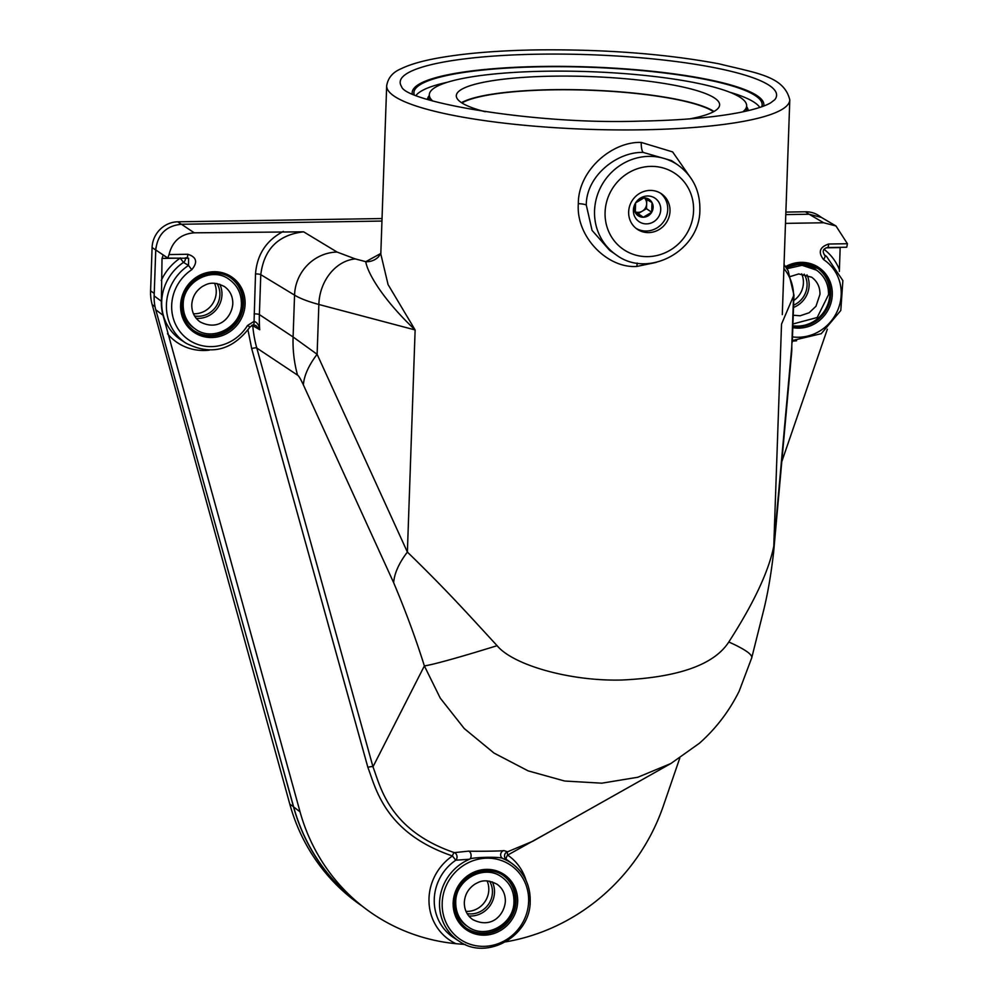 <?xml version="1.0" encoding="UTF-8"?>
<svg xmlns="http://www.w3.org/2000/svg" width="998" height="998" viewBox="0 0 998 998"><rect width="100%" height="100%" fill="white"/><g stroke="black" fill="none" stroke-linecap="round" stroke-linejoin="round"><path stroke-width="1.5" d="M692.238 180.102L672.627 151.908L641.252 142.427C612.236 141.317 578.154 170.196 578.329 203.654C575.809 237.075 607.794 268.687 636.924 266.429L656.21 262.387M386.675 85.816A201.683 36.439 2 0 0 641.702 129.815A201.683 36.439 2 0 0 789.792 99.9C783.966 76.01 756.796 73.266 718.984 63.81C665.292 53.817 604.501 49.176 536.6 49.9C497.004 50.574 463.845 53.343 437.112 58.208C421.68 61.04 409.654 64.558 401.059 68.775C392.75 72.23 387.96 77.919 386.675 85.816L380.799 253.991L388.072 284.592L415.131 329.951L407.384 552.069C447.191 590.754 466.989 612.997 497.104 645.681C512.997 665.03 570.27 681.547 622.315 680C678.715 677.293 714.219 664.618 728.814 641.988C753.752 603.216 768.747 571.293 773.774 546.218A128.73 71.582 5.2 0 1 773.662 551.769A128.73 71.582 5.2 0 1 773.662 551.782L791.664 352.269A128.73 71.582 5.2 0 0 791.776 346.705L791.664 352.282M782.544 307.409L782.295 314.52M792.487 336.887A42.727 40.444 124.7 0 0 838.021 309.467A42.727 40.444 124.7 0 0 823.6 259.617C817.911 252.307 819.595 247.105 828.627 244.023L847.414 243.724L835.975 225.972L821.429 217.439L809.116 214.233L785.788 214.595M381.947 221.057L181.449 224.263L194.261 232.821L303.629 231.823L337.087 252.07L355.313 258.919L365.779 261.688C367.314 272.117 381.386 297.928 415.131 329.951L318.861 304.477L317.115 354.29L407.384 552.069A128.73 55.564 155.5 0 0 393.649 582.682C405.65 611.15 415.892 638.895 424.375 665.915L440.23 698.089L464.257 728.552L494.06 753.103L528.117 770.855L564.656 781.022L601.819 783.18L637.834 777.255L670.943 763.482L699.448 743.223C716.102 728.415 729.363 711.013 739.244 690.99L751.719 657.869L763.495 610.926C767.749 593.773 771.142 574.062 773.662 551.782M380.749 253.48L365.779 261.688A17.166 16.754 -136.2 0 0 378.679 256.636L380.887 253.055M785.476 223.377L823.662 222.766L835.975 225.972M194.261 232.821C180.825 233.894 172.404 241.142 169.024 254.565L187.811 254.265C196.631 257.06 197.953 262.212 191.753 269.709A42.727 40.444 124.7 0 0 183.233 335.328A42.727 40.444 124.7 0 0 247.479 325.548L254.066 321.356L255.513 273.939C257.01 254.577 266.291 240.406 283.37 231.399M526.133 880.648A51.459 48.715 124.7 0 0 507.658 855.086A4.291 1.385 -55.6 0 0 506.36 859.415L503.067 858.679C500.672 856.172 469.933 857.419 469.621 859.216L455.762 860.214A47.168 44.648 124.7 0 0 453.841 937.758L459.068 941.164C486.513 961.074 530.612 936.299 530.2 901.256C530.362 885.6 524.461 873.138 512.498 863.881A46.993 44.486 124.7 0 0 503.067 858.679A4.291 4.092 -81.4 0 1 503.853 850.57C501.994 851.232 470.707 851.431 468.636 851.132A4.291 2.857 -94.7 0 1 471.068 854.837A4.291 2.857 -94.7 0 1 469.621 859.216A46.993 44.486 124.7 0 0 439.557 902.604A46.993 44.486 124.7 0 0 459.068 941.164M530.138 901.157A46.993 44.486 124.7 0 0 512.498 863.881L507.471 860.189A47.168 44.648 124.7 0 0 506.36 859.415A4.291 4.266 119.6 0 1 507.57 851.781L503.853 850.57M556.472 827.928L507.658 855.086A4.291 0.911 74.3 0 1 507.57 851.781L532.745 841.277M155.763 249.962L163.223 254.977L162.025 258.432L161.389 301.271L154.154 295.919L155.763 249.962C157.559 234.355 166.13 225.785 181.449 224.263M247.991 330.039L251.696 348.626L367.875 767.375C375.735 787.809 384.554 832.831 452.443 855.972L455.762 860.214A4.291 3.443 -96.4 0 0 456.947 855.985A4.291 3.443 -96.4 0 0 454.339 852.629A4.291 1.31 104.2 0 0 452.443 855.972A51.459 48.715 124.7 0 0 429.015 902.18A51.459 48.715 124.7 0 0 455.936 943.684L465.23 944.495M161.389 301.271A47.268 44.735 -55.3 0 0 163.023 315.268L300.049 811.823A197.741 187.187 124.7 0 0 363.534 907.157A197.741 187.187 124.7 0 0 455.936 943.684M505.674 941.863A197.741 187.187 124.7 0 0 663.308 806.01L679.775 758.143M781.796 461.612L827.367 329.178M839.343 271.419L840.179 247.329M167.514 258.008L163.111 254.927M162.025 258.432L180.201 258.133A4.291 1.148 89.1 0 1 180.214 257.871M163.223 254.977L167.839 258.033L169.024 254.565M163.023 315.268L155.775 309.779A46.756 44.261 -55.3 0 1 154.154 295.919M155.775 309.779L293.649 806.958A197.28 186.763 124.7 0 0 356.985 902.08L363.534 907.157M219.785 284.243A23.603 22.343 -55.3 0 1 221.955 294.834A23.603 22.343 -55.3 0 1 196.219 318.325M806.958 274.849A23.603 22.343 -55.3 0 1 809.116 285.453A23.603 22.343 -55.3 0 1 793.522 307.446M492.338 881.87A23.603 22.343 -55.3 0 1 494.497 892.462A23.603 22.343 -55.3 0 1 468.773 915.952M414.195 94.623A174.226 31.474 -178 0 1 413.921 92.639A174.226 31.474 -178 0 1 565.267 66.716A174.226 31.474 -178 0 1 755.91 96.033A174.226 31.474 -178 0 1 762.148 104.79A174.226 31.474 -178 0 1 761.736 106.761M660.364 193.113A21.457 20.309 -55.3 0 1 667.724 209.605A21.457 20.309 -55.3 0 1 656.721 228.055A21.457 20.309 -55.3 0 1 636.025 228.33M670.007 211.177A21.457 20.309 -55.3 0 1 658.368 229.977A21.457 20.309 -55.3 0 1 637.123 229.153A21.457 20.309 -55.3 0 1 628.653 211.838A21.457 20.309 -55.3 0 1 640.292 193.026A21.457 20.309 -55.3 0 1 661.537 193.862A21.457 20.309 -55.3 0 1 670.007 211.177M678.041 165.107L671.567 160.628L643.236 152.432C617.076 151.546 586.113 176.11 586.288 205.064L592.064 230.376L609.578 250.286L616.065 254.764C648.064 279.215 700.396 250.66 699.872 209.53C700.047 190.755 692.762 175.947 678.041 165.107A54.503 51.584 124.7 0 0 624.099 163.011A54.503 51.584 124.7 0 0 594.546 210.778A54.503 51.584 124.7 0 0 616.065 254.764M497.104 645.681A128.73 4.953 161.8 0 1 424.375 665.915L372.978 766.813C380.525 786.649 388.958 830.249 454.339 852.629L468.636 851.132M728.814 641.988A128.73 15.432 15.1 0 1 751.719 657.869M783.904 268.499A42.914 42.24 23.8 0 1 793.51 296.88L791.776 346.705L773.774 546.218L781.534 324.101L793.946 294.996M823.6 259.617A4.291 1.385 -56.7 0 0 824.835 255.263L824.66 255.139C822.078 251.234 823.038 248.689 827.554 247.529L846.591 247.23M828.627 244.023A4.291 1.148 89.1 0 1 827.567 247.529M846.753 247.18L847.414 243.724M824.51 255.026L824.835 255.263A47.018 44.511 124.7 0 1 826.569 256.461L824.211 254.739M367.875 767.375A4.291 1.085 164.5 0 1 372.978 766.813L256.81 348.065L297.566 375.161C298.676 375.697 300.61 378.953 303.38 384.904L393.649 582.682M251.696 325.373A4.291 0.911 174.9 0 1 252.756 325.672A128.73 121.594 123.6 0 0 256.798 348.065A4.291 1.085 164.5 0 0 251.696 348.626M253.504 324.774L255.925 325.535L259.742 329.739L252.756 325.672A4.291 4.079 -59.9 0 0 252.631 324.974M185.341 257.796A4.291 4.029 -59.3 0 1 183.482 262.399L188.51 265.431A47.018 44.511 124.7 0 0 185.94 343.162L181.287 340.131A47.168 44.648 124.7 0 1 183.482 262.399L180.201 258.133A51.459 48.715 124.7 0 0 161.252 280.513M186.913 257.721L188.622 258.257L188.51 265.431L191.753 269.709M187.811 254.265A4.291 1.148 89.1 0 1 186.763 257.771A4.291 1.148 89.1 0 1 186.539 257.709M247.479 325.548L249.999 327.007L253.342 324.837L255.925 325.535M253.367 324.837A4.291 1.073 84.4 0 0 254.066 321.356C257.085 322.304 258.969 325.099 259.742 329.739A128.73 121.594 -56.4 0 1 259.38 314.582A4.291 0.773 2 0 0 254.116 313.871M255.513 273.939A4.291 0.773 2 0 1 260.777 274.662L294.56 295.121L293.1 336.987L259.38 314.582L260.777 274.662C264.033 249.038 278.317 234.767 303.629 231.823M337.087 252.07A42.914 40.644 121.2 0 0 294.56 295.121C299.824 298.377 307.92 301.496 318.861 304.477A42.914 34.593 104.8 0 1 355.313 258.919M297.566 375.161A128.73 121.594 123.6 0 1 293.1 336.987L317.115 354.29A128.73 55.564 155.5 0 0 303.38 384.904M763.695 106.038A175.935 31.786 2 0 0 541.39 66.467A175.935 31.786 2 0 0 412.286 93.762M660.726 209.717A14.197 13.436 124.7 0 0 655.125 198.265A14.197 13.436 124.7 0 0 641.078 197.716A14.197 13.436 124.7 0 0 633.381 210.154A14.197 13.436 -55.3 0 0 638.982 221.606A14.197 13.436 -55.3 0 0 653.029 222.155A14.197 13.436 -55.3 0 0 660.726 209.717M447.216 82.31A173.365 31.325 2 0 0 416.079 95.421M729.638 92.178A173.365 31.325 -178 0 1 759.802 107.422M746.616 106.699A160.491 28.992 -178 0 1 748.188 110.653M427.431 99.451A160.491 28.992 -178 0 1 429.265 95.608M461.937 102.944A130.875 23.653 -178 0 1 552.805 89.832A130.875 23.653 -178 0 1 713.52 111.726M155.987 247.255A25.748 24.376 124.7 0 0 155.738 250.024L154.228 293.4L150.586 290.88L152.095 247.516A25.748 24.376 -55.3 0 1 177.794 221.806L382.034 218.55M361.837 905.835A197.392 186.863 -55.3 0 1 293.462 806.696L276.533 745.281M154.203 294.747A46.769 44.274 -55.3 0 1 154.228 293.4M217.003 283.519A21.457 20.309 -55.3 0 1 219.884 294.872A21.457 20.309 -55.3 0 1 194.573 315.967M489.556 881.159A21.457 20.309 -55.3 0 1 492.438 892.499A21.457 20.309 -55.3 0 1 467.126 913.594M804.176 274.138A21.457 20.309 -55.3 0 1 807.058 285.49A21.457 20.309 -55.3 0 1 793.597 305.176M801.693 273.864A21.457 20.309 -55.3 0 1 803.415 282.97A21.457 20.309 -55.3 0 1 793.759 300.548M362.324 906.209L361.014 905.311A197.392 186.863 -55.3 0 1 289.819 804.176L152.183 304.677A46.769 44.274 -55.3 0 1 150.586 290.88M785.875 212.087L805.486 211.776A25.748 24.376 -55.3 0 1 819.246 215.905L821.641 217.564M214.52 283.245A21.457 20.309 -55.3 0 1 216.242 292.352A21.457 20.309 -55.3 0 1 193.437 313.746M487.074 880.872A21.457 20.309 -55.3 0 1 488.795 889.979A21.457 20.309 -55.3 0 1 465.991 911.374M461.488 102.657A131.736 23.802 -178 0 1 588.333 90.032A131.736 23.802 -178 0 1 713.982 111.477M742.761 111.863A158.769 28.68 2 0 0 746.654 105.863A158.769 28.68 2 0 0 740.965 97.879A158.769 28.68 2 0 0 567.238 71.157A158.769 28.68 2 0 0 429.302 94.773A158.769 28.68 2 0 0 432.758 101.035M485.24 111.739A131.736 23.802 -178 0 1 461.026 102.345A131.736 23.802 -178 0 1 456.311 95.721A131.736 23.802 -178 0 1 570.769 76.122A131.736 23.802 -178 0 1 714.917 98.291A131.736 23.802 -178 0 1 719.633 104.915A131.736 23.802 -178 0 1 689.655 118.887M636.749 201.309A9.83 9.306 -55.3 0 1 651.682 212.275L643.298 217.24L635.264 212.537L635.601 202.868L643.984 197.903L652.018 202.606L651.682 212.275L646.479 208.682L646.642 203.842A8.52 8.059 -55.3 0 1 642.288 211.164L646.479 208.682M646.804 199.525L646.642 203.842A8.52 8.059 -55.3 0 0 644.82 198.39M651.682 212.275A9.83 9.306 -55.3 0 1 643.298 217.24L638.109 213.647L642.288 211.164A8.52 8.059 -55.3 0 1 635.202 211.826M635.215 211.95L638.109 213.647M643.298 217.24A9.83 9.306 -55.3 0 1 635.352 203.33M809.116 214.233L823.662 222.766M528.628 901.581A44.848 42.452 124.7 0 0 486.949 858.18A44.848 42.452 124.7 0 0 442.189 902.953A44.848 42.452 124.7 0 0 483.868 946.354A44.848 42.452 124.7 0 0 528.628 901.581M453.154 902.778A33.47 31.686 -55.3 0 1 486.562 869.37A33.47 31.686 -55.3 0 1 517.663 901.755A33.47 31.686 -55.3 0 1 484.267 935.163A33.47 31.686 -55.3 0 1 453.154 902.778M785.576 266.628A33.47 31.686 -55.3 0 1 832.282 294.734A33.47 31.686 -55.3 0 1 792.811 327.656M245.109 304.116A33.47 31.686 -55.3 0 1 211.713 337.536A33.47 31.686 -55.3 0 1 180.601 305.151A33.47 31.686 -55.3 0 1 214.009 271.73A33.47 31.686 -55.3 0 1 245.109 304.116M167.477 333.731A51.459 48.715 124.7 0 0 209.43 350.136M792.337 341.091A51.459 48.715 124.7 0 0 796.591 340.755M826.132 247.816L840.166 247.591M839.393 269.672A51.459 48.715 124.7 0 0 824.111 249.4M194.647 328.554A30.04 28.431 -55.3 0 1 182.21 303.916A30.04 28.431 -55.3 0 1 198.814 277.419A30.04 28.431 -55.3 0 1 228.792 279.141M786.374 267.826A30.04 28.431 -55.3 0 1 815.965 269.759M467.189 926.181A30.04 28.431 -55.3 0 1 454.764 901.543A30.04 28.431 -55.3 0 1 471.368 875.046A30.04 28.431 -55.3 0 1 501.345 876.78M230.413 277.656A32.186 30.464 -55.3 0 1 242.739 303.355A32.186 30.464 -55.3 0 1 225.498 331.436A32.186 30.464 -55.3 0 1 193.824 330.6M181.511 304.901A32.186 30.464 -55.3 0 1 198.964 276.683A32.186 30.464 -55.3 0 1 230.825 277.931A32.186 30.464 -55.3 0 1 243.524 303.903A32.186 30.464 -55.3 0 1 226.072 332.109A32.186 30.464 -55.3 0 1 194.211 330.874A32.186 30.464 -55.3 0 1 181.499 305.026M817.587 268.275A32.186 30.464 -55.3 0 1 829.899 293.973A32.186 30.464 -55.3 0 1 792.874 325.772M786.062 267.339A32.186 30.464 -55.3 0 1 817.986 268.537A32.186 30.464 -55.3 0 1 830.698 294.522A32.186 30.464 -55.3 0 1 792.861 326.196M502.967 875.283A32.186 30.464 -55.3 0 1 515.28 900.982A32.186 30.464 -55.3 0 1 498.052 929.063A32.186 30.464 -55.3 0 1 466.378 928.227M454.053 902.529A32.186 30.464 -55.3 0 1 471.505 874.323A32.186 30.464 -55.3 0 1 503.366 875.558A32.186 30.464 -55.3 0 1 516.078 901.531A32.186 30.464 -55.3 0 1 498.626 929.737A32.186 30.464 -55.3 0 1 466.765 928.502A32.186 30.464 -55.3 0 1 454.053 902.654M605.087 212.212A45.92 43.463 124.7 0 0 647.752 256.636A45.92 43.463 124.7 0 0 693.573 210.803A45.92 43.463 124.7 0 0 650.908 166.379A45.92 43.463 124.7 0 0 605.087 212.212M636.924 266.429A8.583 2.295 89.1 0 1 637.248 263.098M578.329 203.654A8.583 1.547 -178 0 1 586.288 205.064M300.049 811.823L293.649 806.958M401.583 86.577A188.335 34.032 -178 0 1 538.458 54.191A188.335 34.032 2 0 1 774.872 99.613L770.668 102.844C764.63 106.349 754.064 109.618 738.957 112.637C713.021 117.577 679.912 120.409 639.631 121.132C532.321 124.862 404.639 101.434 401.583 86.577M641.252 142.427A8.583 2.295 -90.9 0 0 643.236 152.432M177.794 221.806L181.349 224.263M152.095 247.516L155.738 250.024M155.027 306.636L152.183 304.677M293.462 806.696L289.819 804.176M805.486 211.776L809.029 214.233M782.295 314.582L789.792 99.9M194.211 330.874C185.69 324.624 181.474 315.992 181.549 304.964C181.249 280.538 212.362 263.634 230.825 277.931M786.087 267.389L802.454 263.422L817.986 268.537M466.765 928.502C458.244 922.252 454.015 913.619 454.102 902.591C453.791 878.165 484.916 861.262 503.366 875.558M792.3 342.114L793.946 295.009L788.17 270.832L784.041 264.52M792.362 340.543L821.254 333.681L840.79 310.478L842.873 280.6L826.569 256.461M532.782 841.264L670.943 763.482M167.701 258.07L188.622 258.257M185.94 343.162C210.965 355.849 232.309 350.46 249.999 327.007M746.467 111.052L746.654 105.863M429.115 99.975L429.302 94.773M195.209 328.953C187.113 322.99 183.108 314.844 183.195 304.49C182.908 281.785 211.813 266.067 229.378 279.54C237.474 285.49 241.479 293.649 241.391 303.991C241.678 326.708 212.774 342.414 195.209 328.953M200.087 321.892C219.173 331.748 231.848 317.09 232.808 303.691C232.846 296.356 230.076 290.655 224.488 286.588C211.85 280.238 206.549 284.43 202.594 286.364C195.895 290.742 192.29 296.893 191.766 304.789C191.728 312.125 194.51 317.826 200.087 321.892M467.763 926.581C459.666 920.618 455.649 912.471 455.737 902.117C455.45 879.413 484.354 863.707 501.919 877.167C510.028 883.118 514.032 891.276 513.945 901.631C514.232 924.335 485.327 940.041 467.763 926.581M472.64 919.52C491.727 929.375 504.402 914.717 505.362 901.331C505.4 893.996 502.63 888.295 497.041 884.228C484.404 877.866 479.09 882.07 475.148 883.991C468.449 888.382 464.843 894.52 464.32 902.417C464.282 909.752 467.052 915.453 472.64 919.52M793.248 315.243L800.159 315.78L809.141 312.748L815.977 306.274L819.982 294.31C820.019 286.975 817.25 281.274 811.661 277.207L798.737 273.939L790.765 276.396M786.935 268.712L802.093 265.293L816.539 270.146C824.635 276.109 828.639 284.255 828.552 294.61L817.2 317.514L792.936 323.976"/></g></svg>
